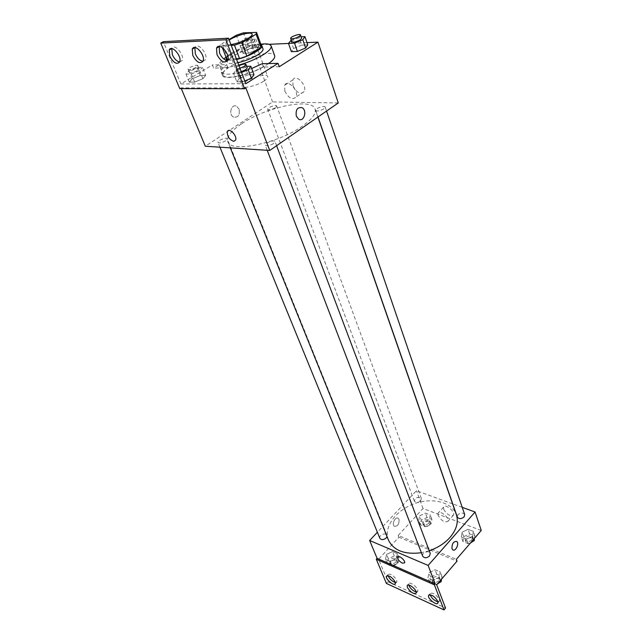 <?xml version="1.0" encoding="UTF-8"?>
<svg xmlns="http://www.w3.org/2000/svg" width="642" height="642" viewBox="0 0 642 642"><rect width="100%" height="100%" fill="white"/><g stroke="black" fill="none" stroke-linecap="round" stroke-linejoin="round"><path stroke-width="0.48" stroke-dasharray="3.21 2.41" d="M263.71 81.205C256.583 85.948 242.772 89.053 242.17 86.1C239.867 81.759 266.518 71.743 267.666 76.51C267.995 77.698 266.679 79.263 263.71 81.205M230.935 44.611C228.038 44.988 226.385 44.747 225.984 43.881C225.711 42.966 226.787 41.698 229.21 40.077M229.017 39.571L222.1 43.672L221.522 45.598L231.224 45.365M222.325 47.596L221.626 45.799M228.03 58.944L236.304 58.695M226.618 58.783L227.156 56.793L222.1 43.672M261.39 45.71L248.285 45.927L241.199 48.311L227.156 56.793M227.806 60.043L230.638 60.276L236.593 59.449M261.045 44.747C256.19 41.353 227.661 52.074 226.249 57.828M237.853 62.764L231.906 63.574C229.346 63.622 227.87 63.165 227.461 62.21C224.475 56.673 261.583 42.725 263.011 48.848M248.285 45.927L243.422 32.846M261.19 45.357L256.351 32.1M241.199 48.311L236.296 35.262M238.744 65.099C227.541 67.964 221.105 68.044 219.42 65.34C218.882 63.727 220.318 61.592 223.729 58.92M226.032 57.274C236.786 50.654 248.39 46.288 260.845 44.194M268.557 63.574L266.703 64.794C252.258 74.239 224.259 80.723 223.215 75.058C218.834 66.72 272.433 46.577 274.664 55.718M279.262 66.712L263.348 67.041C247.531 75.804 223.536 80.555 222.453 75.355C221.843 73.453 223.665 70.933 227.918 67.787L213.625 68.092L212.382 64.954L180.908 83.958L163.317 41.666M307.004 42.629L288.507 43.447M269.062 44.314L251.536 45.101L213.625 68.092M301.146 36.811L298.915 36.923L301.732 45.141L307.767 44.884L301.732 45.141L293.587 48.503L291.38 51.657L293.587 48.503L290.73 40.302M256.343 49.964L258.686 46.962L253.229 47.187L245.437 50.389L243.021 53.406L248.462 53.206L256.343 49.964L258.686 46.962L253.229 47.187L245.437 50.389L243.021 53.406L248.462 53.206L256.343 49.964L253.438 42.075L255.813 39.114L250.348 39.387L242.524 42.597L240.068 45.566L245.517 45.325L253.438 42.075M323.913 108.811C320.037 110.93 317.308 111.467 315.736 110.44C314.837 108.578 324.748 105.039 325.197 107.062L323.913 108.811M273.556 143.575C269.616 145.758 266.855 146.312 265.274 145.228C264.255 143.238 274.463 139.37 275.025 141.537L273.556 143.575M338.27 102.945L272.569 101.942L205.312 146.232M225.695 140.783C221.988 142.813 219.42 143.359 217.999 142.428C217.02 140.662 226.69 136.842 227.228 138.792L225.695 140.783M275.362 107.784C271.71 109.75 269.175 110.288 267.754 109.397C266.887 107.728 276.269 104.221 276.71 106.05L275.362 107.784M241.801 123.625C265.9 107.062 312.084 97.424 315.086 109.028C316.378 113.474 312.213 119.123 302.583 125.992C278.612 143.383 230.237 153.213 227.878 141.81C226.474 136.882 231.112 130.824 241.801 123.625M181.309 88.636L180.996 87.882L245.862 87.93M292.993 85.803C296.781 92.954 300.48 94.896 304.091 91.629C307.566 85.611 295.802 73.3 292.888 79.889L292.993 85.803M272.569 101.942L251.536 45.101M239.073 109.156L236.689 106.323C231.433 103.282 228.095 114.549 233.503 117.085C238.142 117.759 239.996 115.119 239.073 109.156C240.004 115.119 238.142 117.759 233.503 117.085C228.095 114.549 231.433 103.282 236.689 106.323L239.073 109.156M179.752 88.628L180.996 87.882M284.839 91.156L284.695 85.234C287.552 78.653 299.381 91.044 295.962 97.046C292.375 100.304 288.667 98.338 284.839 91.156M296.331 116.194L298.674 119.187M263.348 67.041L262.129 63.735M227.918 67.787L226.682 64.601L212.382 64.954M205.697 75.363L200.328 75.435L192.183 78.789L189.294 82.12L194.638 82.088L202.888 78.685L205.697 75.363L200.328 75.435L192.183 78.789L189.294 82.12L194.638 82.088L202.888 78.685L205.697 75.363L202.471 67.322L197.102 67.442L188.925 70.805L185.995 74.095L191.34 74.015L199.63 70.604L202.471 67.322M246.688 66.343L244.867 66.383L248.053 74.809L253.999 74.729L248.053 74.809L239.514 78.34L236.818 81.847L242.748 81.815L244.787 80.964L242.748 81.815L239.49 73.3L241.544 72.45M251.672 68.517C234.715 74.576 224.548 75.78 221.185 72.129C220.583 70.243 222.421 67.731 226.682 64.601M245.83 83.717L180.908 83.958M227.565 60.621L230.245 58.855C233.319 52.941 222.036 40.205 219.243 46.433M179.624 61.985L182.143 60.533C184.992 55.148 174.126 42.557 171.799 48.543L171.783 48.583M202.952 61.327L205.552 59.722C208.514 54.072 197.415 41.393 194.879 47.532M429.249 550.74L421.393 552.73M388.506 540.187C383.354 527.563 395.496 510.671 413.6 503.986C431.625 497.093 451.904 501.795 456.35 514.683M464.712 514.595C463.051 512.509 460.804 512.549 457.971 514.691L457.313 517.075M379.839 538.277C378.403 535.235 385.89 532.122 386.982 535.308L387.046 536.543M422.717 556.197C421.24 552.866 429.113 549.857 430.228 553.332M420.695 500.856C418.006 502.879 415.896 502.967 414.355 501.121C415.591 497.277 417.934 496.402 421.393 498.513L420.695 500.856M462.232 507.349L452.722 503.89M452.578 503.842L416.441 490.705L377.384 532.258M419.683 515.839L425.437 513.118L430.292 514.972L429.394 519.579L423.584 522.323L418.728 520.429L419.683 515.839L418.728 520.429L423.584 522.323L429.394 519.579L430.292 514.972L425.437 513.118L419.683 515.839L421.329 520.229L420.39 524.835L425.229 526.737L431.015 523.992L431.906 519.378L427.058 517.516L421.329 520.229M472.608 536.214L466.606 539.079L461.373 537.041L462.144 532.186L468.082 529.353L473.314 531.343L472.608 536.214L473.314 531.343L468.082 529.353L462.144 532.186L461.373 537.041L466.606 539.079L472.608 536.214L473.66 539.288M481.251 530.469L423.03 508.504L398.192 535.444L456.382 559.334M443.686 509.307C447.153 514.844 450.435 516.762 453.549 515.044C455.371 511.522 444.898 503.264 443.574 507.156L443.686 509.307M423.03 508.504L416.441 490.705M399.019 519.41L398.233 518.343C395.416 516.112 391.379 524.418 394.381 526.271C397.743 526.424 399.284 524.137 399.019 519.41C399.292 524.145 397.743 526.424 394.381 526.271C391.379 524.418 395.416 516.112 398.233 518.343L399.019 519.41M398.192 535.444L398.891 537.21L378.611 559.246L387.969 581.724L386.42 583.45M452.024 548.758L452.771 549.833M438.125 515.454L438.004 513.303C439.297 509.427 449.793 517.757 448.004 521.256C444.906 522.941 441.616 521.007 438.125 515.454M387.969 581.724L445.54 608.046M398.891 537.21L457.032 561.156M433.206 580.207L427.981 577.92L428.944 572.712L435.075 569.775L440.308 572.006L439.401 577.238L433.206 580.207L439.401 577.238L440.308 572.006L435.075 569.775L428.944 572.712L427.981 577.92L433.206 580.207L434.931 584.726L438.045 583.233M390.28 561.429L385.441 559.31L386.588 554.391L392.519 551.574L397.358 553.645L396.266 558.58L390.28 561.429L396.266 558.58L397.358 553.645L392.519 551.574L386.588 554.391L385.441 559.31L390.28 561.429L392.077 565.835L398.04 562.994L399.123 558.05L394.292 555.964L388.378 558.781L387.246 563.7L392.077 565.835M378.611 559.246L436.688 584.814M416.201 591.956L417.757 591.29C419.122 588.441 409.636 580.681 408.729 583.883L408.721 585.014M395.303 582.487L396.868 581.869L396.66 580.103C393.45 575.232 390.601 573.378 388.113 574.542L388.105 575.673M437.916 601.787L439.473 601.081L439.313 599.387C435.942 594.251 432.885 592.317 430.148 593.593L430.132 594.725M474.51 538.301L474.855 535.869L469.631 533.863L463.709 536.688L462.954 541.551L468.178 543.605L471.164 542.177M471.934 539.882C469.158 542.033 466.935 542.049 465.273 539.946C463.957 536.72 471.597 534.168 472.56 537.506L471.934 539.882M463.709 536.688L462.144 532.186M462.954 541.551L461.373 537.041M468.178 543.605L466.606 539.079M474.855 535.869L473.314 531.343M469.631 533.863L468.082 529.353M470.385 543.084C468.138 543.646 466.646 543.196 465.899 541.744C464.583 538.518 472.215 535.966 473.178 539.304L472.769 541.415M428.952 523.19C426.32 525.204 424.234 525.276 422.685 523.399C423.872 519.522 426.184 518.664 429.618 520.831L428.952 523.19M420.39 524.835L418.728 520.429M425.229 526.737L423.584 522.323M431.015 523.992L429.394 519.579M431.906 519.378L430.292 514.972M427.058 517.516L425.437 513.118M429.602 524.947C426.97 526.962 424.884 527.026 423.343 525.148C424.522 521.272 426.834 520.413 430.268 522.588L429.602 524.947M441.552 579.156L442.001 576.524L436.777 574.277L430.67 577.206L429.715 582.43L434.931 584.726M438.879 580.793C436.111 583 433.88 583.032 432.178 580.898C430.686 577.519 438.422 574.566 439.553 578.081L438.879 580.793M430.67 577.206L428.944 572.712M429.715 582.43L427.981 577.92M440.556 580.312L439.401 577.238M442.001 576.524L440.308 572.006M436.777 574.277L435.075 569.775M437.354 584.035C435.148 584.613 433.655 584.164 432.868 582.695C431.376 579.309 439.096 576.356 440.227 579.878L439.682 582.438M395.986 562.095C393.353 564.158 391.259 564.246 389.686 562.352C390.737 558.219 393.081 557.24 396.7 559.423L395.986 562.095M388.378 558.781L386.588 554.391M387.246 563.7L385.441 559.31M398.04 562.994L396.266 558.58M399.123 558.05L397.358 553.645M394.292 555.964L392.519 551.574M396.692 563.853C394.068 565.915 391.973 566.003 390.4 564.101C391.451 559.96 393.787 558.989 397.406 561.18L396.692 563.853M298.915 36.923L291.243 40.085M291.829 41.786C291.035 40.245 301.299 36.538 301.636 38.247M301.732 45.141L293.587 48.503M251.11 42.187C247.29 44.121 244.69 44.747 243.31 44.073C242.548 42.701 252.258 39.066 252.587 40.607L251.11 42.187M245.437 50.389L242.524 42.597M243.021 53.406L240.068 45.566M248.462 53.206L245.517 45.325M258.686 46.962L255.813 39.114M253.229 47.187L250.348 39.387M249.939 39.018C246.111 40.952 243.511 41.586 242.13 40.928C241.376 39.563 251.102 35.928 251.423 37.453L249.939 39.018M244.867 66.383L236.288 69.922L233.552 73.389L239.49 73.3M241.24 71.655C238.88 72.297 237.508 72.321 237.123 71.743C236.224 70.106 246.857 66.086 247.274 67.9M248.053 74.809L239.514 78.34L236.288 69.922M239.514 78.34L236.818 81.847L233.552 73.389M236.818 81.847L242.748 81.815M239.939 68.237C237.572 68.879 236.2 68.911 235.823 68.333C235.718 67.643 236.77 66.76 238.968 65.685M197.343 70.644C193.443 72.642 190.81 73.284 189.446 72.586C188.588 71.134 198.643 67.209 199.044 68.838L197.343 70.644M192.183 78.789L188.925 70.805M189.294 82.12L185.995 74.095M194.638 82.088L191.34 74.015M202.888 78.685L199.63 70.604M200.328 75.435L197.102 67.442M196.035 67.402C192.127 69.392 189.486 70.042 188.122 69.36C187.271 67.924 197.343 63.991 197.744 65.596L196.035 67.402M225.984 43.881L242.17 86.1M252.065 34.082L267.666 76.51M227.461 62.21L226.819 60.541M222.284 47.572L221.522 45.598M223.215 75.058L219.42 65.34M292.888 79.889L284.695 85.234M304.091 91.629L295.962 97.046M222.453 75.355L221.185 72.129M205.552 59.722L202.984 61.255M182.143 60.533L179.608 62.025M230.245 58.855L227.653 60.428M317.886 117.077L315.086 109.028M230.326 147.877L227.878 141.81M315.736 110.44L318.015 116.988M325.197 107.062L326.561 111.058M386.982 535.308L227.228 138.792M219.949 147.195L217.999 142.428M276.598 145.702L275.025 141.537M267.216 150.3L265.274 145.228M421.393 498.513L276.71 106.05M414.355 501.121L267.754 109.397M443.574 507.156L438.004 513.303M453.549 515.044L448.004 521.256M430.148 593.593L429.041 594.877M439.473 601.081L437.908 602.926M388.113 574.542L387.014 575.762M396.868 581.869L395.303 583.618M408.729 583.883L407.63 585.135M417.757 591.29L416.201 593.088M473.178 539.304L472.56 537.506M465.899 541.744L465.273 539.946M430.268 522.588L429.618 520.831M423.343 525.148L422.685 523.399M440.227 579.878L439.553 578.081M432.868 582.695L432.178 580.898M397.406 561.18L396.7 559.423M390.4 564.101L389.686 562.352M252.587 40.607L251.423 37.453M243.31 44.073L242.13 40.928M237.123 71.743L235.823 68.333M199.044 68.838L197.744 65.596M189.446 72.586L188.122 69.36"/><path stroke-width="0.96" d="M229.21 40.077C236.12 35.326 251.528 31.257 252.065 34.082C252.346 35.133 250.95 36.594 247.876 38.48C242.387 41.586 236.738 43.624 230.935 44.611M231.224 45.365L234.458 45.213L241.809 42.733L246.833 56.143L260.973 47.484L261.39 45.71L256.551 32.437L243.422 32.846L236.296 35.262L229.017 39.571M241.809 42.733L256.102 34.154L256.551 32.437M236.304 58.695L239.53 58.591L234.458 45.213M228.03 58.944L226.722 58.984L222.325 47.596M260.973 47.484L256.102 34.154M246.833 56.143L239.53 58.591M226.722 58.984L222.284 47.572M236.593 59.449C248.462 57.01 263.589 48.615 261.808 45.558L261.045 44.747M226.249 57.828L226.201 58.944L227.806 60.043M261.808 45.558L263.011 48.848C263.421 50.357 261.559 52.411 257.41 55.027C251.536 58.51 245.019 61.086 237.853 62.764M260.845 44.194C266.823 43.447 270.25 44.009 271.125 45.903C271.726 48.07 269.038 51.055 263.068 54.843C256.038 59.08 247.924 62.499 238.744 65.099M223.729 58.92L226.032 57.274M271.125 45.903L274.664 55.718C275.249 57.66 273.211 60.276 268.557 63.574M181.309 88.636L205.312 146.232L269.736 150.461L245.862 87.93L244.594 88.74L225.856 39.756L228.496 38.199L245.83 83.717L278.058 63.341L279.262 66.712L317.934 42.139L307.004 42.629M288.507 43.447L269.062 44.314M291.243 40.085L288.491 43.407L291.38 51.657L297.398 51.44L305.648 48.03L307.767 44.884L304.958 36.618L301.146 36.811M296.339 116.194C295.472 109.814 297.374 106.965 302.045 107.663C307.494 110.368 303.963 122.453 298.674 119.187L296.339 116.194C295.464 109.814 297.366 106.965 302.037 107.663C307.494 110.368 303.963 122.453 298.674 119.187M269.736 150.461L338.27 102.945L317.934 42.139M233.632 141.336C229.17 139.515 227.083 136.264 227.38 131.578C229.058 127.052 237.652 136.08 235.558 140.181L233.632 141.336L235.558 140.181C237.652 136.072 229.066 127.052 227.38 131.578C227.083 136.264 229.17 139.515 233.64 141.336M228.496 38.199L163.317 41.666L160.749 43.118L179.752 88.628L244.594 88.74M278.058 63.341L262.129 63.735L251.672 68.517M225.856 39.756L160.749 43.118M216.964 54.53C220.872 61.712 224.435 63.678 227.653 60.428C230.759 54.369 219.074 41.513 216.531 48.19L216.964 54.53M169.817 56.223C173.509 62.876 176.767 64.81 179.608 62.025C182.432 56.648 171.55 44.033 169.239 50.02L169.817 56.223M192.76 55.397C196.556 62.306 199.967 64.256 202.984 61.255C205.946 55.549 194.678 42.805 192.263 49.121L192.76 55.397M241.544 72.45L248.181 69.705L251.391 78.228L244.787 80.964L251.391 78.228L253.999 74.729L250.821 66.246L246.688 66.343M219.243 46.433L219.556 52.981C221.642 57.603 224.315 60.147 227.565 60.621M171.783 48.583L172.361 54.747C174.319 58.944 176.743 61.351 179.624 61.985M194.879 47.532L195.328 53.888C197.359 58.286 199.895 60.765 202.952 61.327M317.886 117.077L456.35 514.683C458.693 522.01 456.59 529.578 450.034 537.378C444.673 543.333 437.748 547.795 429.249 550.74M421.393 552.73C404.637 554.784 393.674 550.603 388.506 540.187L230.326 147.877M318.015 116.988L457.313 517.075C458.974 519.145 461.229 519.105 464.062 516.954L464.712 514.595L326.561 111.058M387.046 536.543L386.227 537.956C383.539 540.026 381.412 540.131 379.839 538.277L219.949 147.195M276.598 145.702L430.228 553.332L429.514 556.028C426.689 558.243 424.418 558.299 422.717 556.197L267.216 150.3M377.384 532.258L369.648 540.492L428.142 565.433L475.08 512.019L462.232 507.349M402.309 563.13C399.107 561.26 397.502 559.222 397.486 557.007C398.241 554.399 405.712 560.562 404.604 562.89L402.309 563.13L404.604 562.89C405.72 560.562 398.249 554.399 397.494 557.007C397.502 559.214 399.107 561.26 402.309 563.13M475.08 512.019L481.251 530.469L456.382 559.334L457.032 561.156L436.688 584.814L445.54 608.046L443.983 609.9L386.42 583.45L376.292 559.206L377.087 558.347L435.196 583.915L428.142 565.433M377.087 558.347L369.648 540.492M452.024 548.758C451.832 543.798 453.388 541.358 456.695 541.431C459.632 543.276 455.531 552.088 452.779 549.833L452.024 548.758C451.832 543.798 453.388 541.358 456.695 541.431L456.695 541.431C459.624 543.276 455.523 552.088 452.771 549.833M443.983 609.9L434.393 584.846L435.196 583.915M407.357 587.422C410.639 592.406 413.584 594.291 416.201 593.088C417.557 590.247 408.063 582.463 407.164 585.664L407.357 587.422M395.095 581.853C391.885 576.981 389.028 575.12 386.548 576.275C385.224 579.012 394.389 586.716 395.303 583.618L395.095 581.853M437.74 601.233C434.369 596.089 431.312 594.155 428.575 595.423C427.187 598.352 436.945 606.225 437.908 602.926L437.74 601.233M376.292 559.206L434.393 584.846M408.721 585.014L408.922 585.648C410.679 588.923 413.111 591.025 416.201 591.956M388.105 575.673C389.534 579.02 391.933 581.291 395.303 582.487M430.132 594.725C431.673 598.304 434.265 600.663 437.916 601.787M471.164 542.177L474.157 540.749L474.51 538.301M474.157 540.749L473.66 539.288M472.769 541.415L470.385 543.084M438.045 583.233L441.102 581.756L441.552 579.156M441.102 581.756L440.556 580.312M439.682 582.438L437.354 584.035M288.491 43.407L294.526 43.142L302.807 39.724L304.958 36.618M300.496 34.925L301.636 38.247L300.231 39.844C296.163 41.923 293.37 42.573 291.829 41.786L290.674 38.464C289.887 36.939 300.167 33.232 300.496 34.925L299.084 36.514C295.015 38.584 292.206 39.234 290.674 38.464M291.38 51.657L297.398 51.44L294.526 43.142M297.398 51.44L305.648 48.03L302.807 39.724M305.648 48.03L307.767 44.884M248.181 69.705L250.821 66.246M238.968 65.685C242.692 64.12 245.035 63.719 245.99 64.489L247.274 67.9L245.645 69.753L241.24 71.655M251.391 78.228L253.999 74.729M245.99 64.489L244.353 66.327L239.939 68.237M226.819 60.541L226.201 58.944M194.847 47.612L192.263 49.121M171.743 48.575L169.239 50.02M219.147 46.641L216.531 48.19M429.041 594.877L428.575 595.423M387.014 575.762L386.548 576.275M407.63 585.135L407.164 585.664"/></g></svg>
